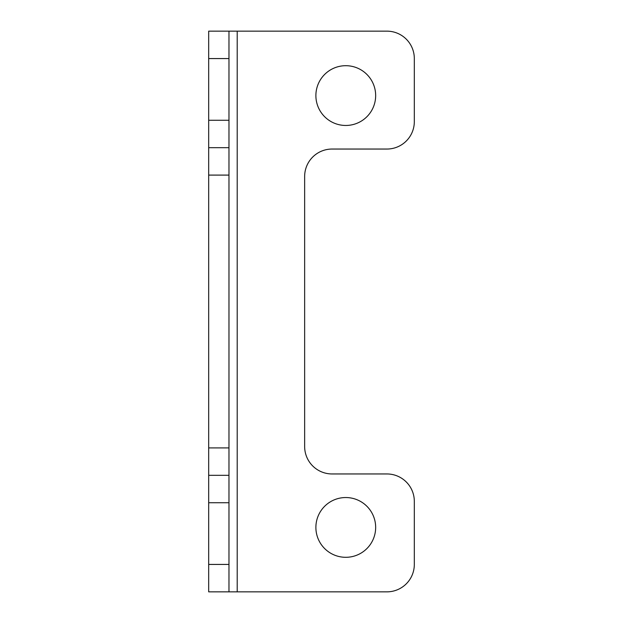 <?xml version="1.0" encoding="UTF-8"?>
<svg xmlns="http://www.w3.org/2000/svg" width="623" height="623" viewBox="0 0 623 623"><rect width="100%" height="100%" fill="white"/><g stroke="black" fill="none" stroke-linecap="round" stroke-linejoin="round"><path stroke-width="0.93" d="M386.899 473.955A27.42 27.42 0 0 1 414.318 501.367A27.42 27.42 0 0 0 386.899 473.955L332.067 473.955A27.42 27.42 0 0 1 304.647 446.535L304.647 176.465A27.42 27.42 0 0 1 332.067 149.045L386.899 149.045A27.42 27.42 0 0 0 414.318 121.633A27.42 27.42 0 0 1 386.899 149.045M414.318 564.43A27.42 27.42 0 0 1 386.899 591.85A27.42 27.42 0 0 0 414.318 564.43L414.318 501.367M386.899 31.15A27.42 27.42 0 0 1 414.318 58.57A27.42 27.42 0 0 0 386.899 31.15L228.968 31.15L228.968 58.57L208.682 58.57L208.682 31.15L228.968 31.15M228.968 175.094L208.682 175.094L208.682 120.262L228.968 120.262L228.968 591.85L386.899 591.85M414.318 121.633L414.318 58.57M345.773 65.695A29.888 29.888 0 0 0 315.884 95.584A29.888 29.888 0 0 0 345.773 125.464A29.888 29.888 0 0 0 375.661 95.584A29.888 29.888 0 0 0 345.773 65.695M345.773 497.536A29.888 29.888 0 0 0 315.884 527.416A29.888 29.888 0 0 0 345.773 557.305A29.888 29.888 0 0 0 375.661 527.416A29.888 29.888 0 0 0 345.773 497.536M228.968 120.262L228.968 58.57M228.968 591.85L208.682 591.85L208.682 475.326L228.968 475.326M208.682 475.326L208.682 175.094M208.682 120.262L208.682 58.57M208.682 147.674L228.968 147.674M237.199 591.85L237.199 31.15M208.682 502.738L228.968 502.738M228.968 564.43L208.682 564.43M228.968 447.906L208.682 447.906"/></g></svg>
